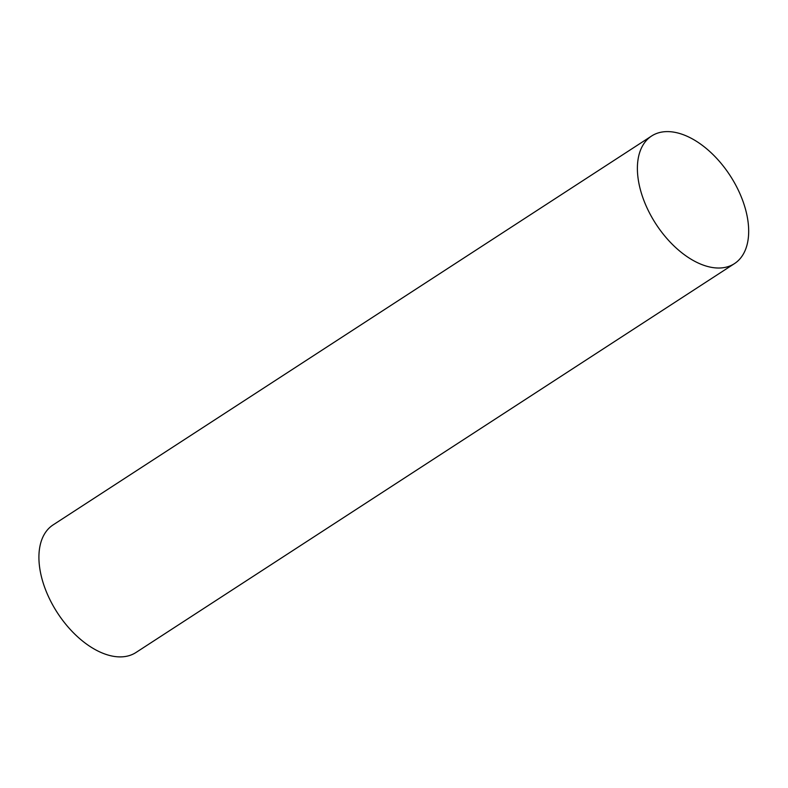 <?xml version="1.0" encoding="UTF-8"?>
<svg xmlns="http://www.w3.org/2000/svg" width="788" height="788" viewBox="0 0 788 788"><rect width="100%" height="100%" fill="white"/><g stroke="black" fill="none" stroke-linecap="round" stroke-linejoin="round"><path stroke-width="1.18" d="M643.294 198.881A76.072 44.286 57 0 0 734.485 263.606A76.072 44.286 57 0 0 730.171 175.685A76.072 44.286 57 0 0 651.587 136.019A76.072 44.286 57 0 0 643.294 198.881M651.587 136.019L53.111 524.897A76.072 44.286 57 0 0 44.818 587.759A76.072 44.286 57 0 0 136.009 652.474L734.485 263.606"/></g></svg>
